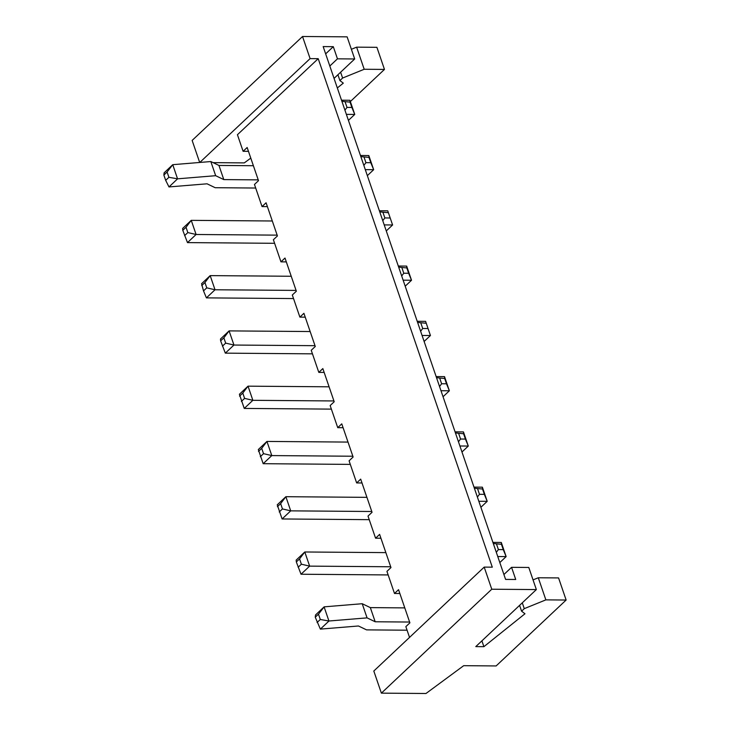 <?xml version="1.0" encoding="UTF-8"?>
<svg xmlns="http://www.w3.org/2000/svg" width="730" height="730" viewBox="0 0 730 730"><rect width="100%" height="100%" fill="white"/><g stroke="black" fill="none" stroke-linecap="round" stroke-linejoin="round"><path stroke-width="1.09" d="M199.682 162.462L192.136 140.425L302.53 36.5L347.124 36.856L354.698 58.966L334.057 78.393M354.698 58.966L337.461 58.829L329.823 66.019M483.89 646.67L524.98 613.766L521.585 611.183L524.277 608.647L545.867 599.868L566.133 600.033L496.135 665.942L463.696 665.678L425.973 693.5L381.379 693.144L491.764 589.22L536.358 589.575L475.787 646.607L483.89 646.67L481.9 640.849M351.385 49.284L356.623 47.158L376.899 47.313L384.464 69.423L350.345 101.552M536.358 589.575L528.794 567.466L511.566 567.329L503.919 574.519M337.461 58.829L333.3 46.665L323.162 46.583L505.589 579.41L515.727 579.483L511.566 567.329M199.801 162.452L310.095 58.61L302.53 36.5M310.095 58.61L318.207 58.674L492.303 567.173L484.2 567.11L491.764 589.22M333.3 46.665L325.653 53.865M337.324 87.947L343.31 83.156L339.915 80.574L342.607 78.037L364.197 69.268L384.464 69.423M533.046 579.894L538.293 577.768L558.569 577.923L566.133 600.033M473.989 487.12L482.375 487.184L482.521 489.036L474.372 488.233M478.834 501.264L487.211 501.327L480.897 507.277M477.393 497.057L479.473 494.301L484.337 494.347L487.211 501.327L482.375 487.184M459.909 445.993L468.295 446.057L461.971 452.007M455.064 431.841L463.45 431.914L463.596 433.766L455.447 432.963M458.467 441.787L460.548 439.031L465.411 439.068L468.295 446.057L463.45 431.914M422.068 335.453L430.445 335.517L424.121 341.467M430.445 335.517L425.599 321.364L430.445 335.517M417.222 321.3L425.599 321.364M440.993 390.723L449.37 390.787L443.046 396.737M436.148 376.57L444.524 376.634L444.679 378.496L436.531 377.693M439.551 386.517L441.623 383.761L446.495 383.798L449.37 390.787L444.524 376.634M384.217 224.904L392.594 224.977L386.279 230.926M392.594 224.977L387.749 210.824L392.594 224.977M379.372 210.76L387.749 210.824M398.297 266.03L406.674 266.094L406.829 267.946L398.68 267.153M403.142 280.174L411.519 280.247L405.205 286.196M401.701 275.967L403.781 273.221L408.645 273.257L411.519 280.247L406.674 266.094M346.367 114.364L354.753 114.428L348.429 120.377M341.521 100.211L349.907 100.284L350.053 102.136L341.905 101.333M344.925 110.157L347.005 107.401L351.869 107.438L354.753 114.428L349.907 100.284M360.447 155.481L368.832 155.554L368.978 157.406L360.83 156.603M365.292 169.634L373.669 169.698L367.354 175.647M363.85 165.427L365.931 162.671L370.794 162.708L373.669 169.698L368.832 155.554M492.914 542.39L501.291 542.454L501.446 544.306L493.298 543.503M497.76 556.534L506.136 556.607L499.822 562.556M496.318 552.327L498.398 549.58L503.262 549.617L506.136 556.607L501.291 542.454M318.207 58.674L237.432 134.721L243.108 151.302L248.465 151.338M250.782 158.118L244.304 162.89L213.114 162.644M339.915 80.574L337.926 74.752M342.607 78.037L340.618 72.215M364.197 69.268L356.623 47.158M243.108 151.302L247.151 147.496L258.502 180.657L254.469 184.462L262.034 206.572L266.076 202.767L277.427 235.936L273.385 239.732L280.959 261.842L285.001 258.037L296.353 291.206L292.31 295.002L299.884 317.112L303.917 313.316L315.278 346.476L311.236 350.281L318.809 372.382L322.843 368.586L334.203 401.746L330.161 405.551L337.734 427.661L341.768 423.856L353.119 457.016L349.086 460.822L356.651 482.931L360.693 479.126L372.045 512.287L368.011 516.092L375.576 538.202L379.618 534.396L390.97 567.566L386.937 571.362L394.501 593.472L398.543 589.676L409.895 622.836L405.853 626.641L409.539 637.399M381.379 693.144L373.806 671.034L484.2 567.11M521.585 611.183L519.596 605.362M524.277 608.647L522.288 602.825M545.867 599.868L538.293 577.768M484.337 494.347L482.521 489.036M479.473 494.301L477.657 489M460.548 439.031L458.732 433.729M465.411 439.068L463.596 433.766M420.626 331.238L422.707 328.491L427.57 328.527M417.606 322.423L425.754 323.226M422.707 328.491L420.891 323.18M441.623 383.761L439.807 378.45M446.495 383.798L444.679 378.496M382.776 220.697L384.856 217.941L389.72 217.987M379.755 211.873L387.904 212.676M384.856 217.941L383.04 212.64M408.645 273.257L406.829 267.946M403.781 273.221L401.965 267.91M347.005 107.401L345.19 102.1M351.869 107.438L350.053 102.136M370.794 162.708L368.978 157.406M365.931 162.671L364.115 157.37M503.262 549.617L501.446 544.306M498.398 549.58L496.583 544.27M394.501 593.472L399.857 593.517M375.576 538.202L380.932 538.247M356.651 482.931L362.007 482.977M337.734 427.661L343.082 427.698M318.809 372.382L324.166 372.428M299.884 317.112L305.24 317.158M280.959 261.842L286.315 261.887M262.034 206.572L267.39 206.617M407.075 630.2L366.57 629.88L358.448 625.984L320.37 629.114L315.25 617.215L315.524 614.961L324.147 606.849L362.217 603.719L370.338 607.615L404.776 607.889M320.37 629.114L328.984 621.002L367.062 617.872L375.184 621.768L409.621 622.042M388.15 574.93L301.025 574.236L296.334 561.945L296.179 560.092L304.793 551.98L385.851 552.619M301.025 574.236L309.639 566.124L390.696 566.772M369.225 519.66L282.099 518.966L290.713 510.854L371.78 511.502M282.099 518.966L277.254 504.813L285.868 496.701L366.935 497.349M350.309 464.389L263.174 463.696L271.788 455.584L352.855 456.232M263.174 463.696L258.329 449.543L266.943 441.431L348.009 442.079M331.384 409.119L244.249 408.426L252.863 400.314L333.929 400.952M244.249 408.426L239.404 394.273L248.027 386.161L329.084 386.809M312.458 353.84L225.324 353.147L220.633 340.855L220.487 339.003L229.101 330.891L310.159 331.539M225.324 353.147L233.947 345.044L315.004 345.682M293.533 298.57L206.407 297.876L215.021 289.764L296.079 290.412M206.407 297.876L203.524 290.887L201.562 283.733L210.176 275.621L291.233 276.259M274.608 243.3L187.482 242.606L182.792 230.315L182.637 228.454L191.251 220.35L272.308 220.989M187.482 242.606L196.096 234.494L277.154 235.142M255.682 188.03L215.177 187.71L207.055 183.805L168.986 186.935L177.6 178.823L215.669 175.693L223.8 179.598L258.238 179.872M168.986 186.935L165.683 180.346L163.867 175.045L164.104 172.846L172.754 164.679L210.824 161.549L218.954 165.445L253.392 165.719M315.25 617.215L318.481 614.176L324.147 606.849M317.066 622.517L320.306 619.478L328.984 621.002M328.911 620.947L324.111 606.904M367.062 617.872L362.217 603.719M375.184 621.768L370.338 607.615M296.334 561.945L299.565 558.897L304.793 551.98L309.639 566.124L301.38 564.208L299.565 558.897M298.15 567.246L301.38 564.208M279.225 511.976L282.455 508.938L290.713 510.854L285.868 496.701L280.639 503.627L277.409 506.675M260.3 456.706L263.53 453.668L271.788 455.584L266.943 441.431L261.714 448.357L258.484 451.395M241.374 401.436L244.605 398.388L252.863 400.314L248.027 386.161L242.789 393.087L239.559 396.125M220.633 340.855L223.864 337.817L229.101 330.891L233.947 345.044L225.679 343.118L223.864 337.817M222.449 346.166L225.679 343.118M203.524 290.887L206.763 287.848L215.021 289.764L210.176 275.621L204.938 282.546L201.708 285.585M182.792 230.315L186.022 227.267L191.251 220.35L196.096 234.494L187.838 232.578L186.022 227.267M184.608 235.617L187.838 232.578M165.683 180.346L168.913 177.308L177.6 178.823M177.527 178.777L172.754 164.679M215.669 175.693L210.824 161.549M223.8 179.598L218.954 165.445M163.867 175.045L167.097 171.997L172.718 164.734M320.306 619.478L318.481 614.176M282.455 508.938L280.639 503.627M263.53 453.668L261.714 448.357M244.605 398.388L242.789 393.087M206.763 287.848L204.938 282.546M168.913 177.308L167.097 171.997"/></g></svg>
